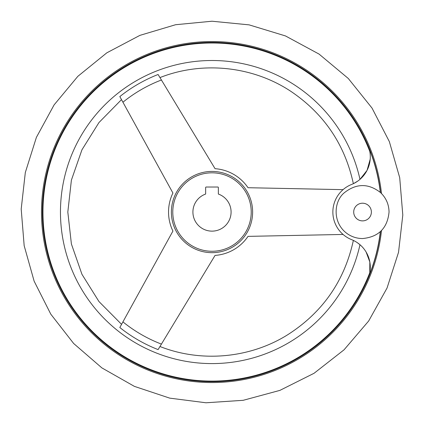 <?xml version="1.0" encoding="UTF-8"?>
<svg xmlns="http://www.w3.org/2000/svg" width="424" height="424" viewBox="0 0 424 424"><rect width="100%" height="100%" fill="white"/><g stroke="black" fill="none" stroke-linecap="round" stroke-linejoin="round"><path stroke-width="0.64" d="M380.307 231.716A169.452 169.452 0 0 1 369.081 275.605L369.781 272.696L369.081 275.605A29.685 29.685 0 0 0 351.576 239.629A29.685 29.685 0 0 1 351.576 184.461A29.685 29.685 0 0 0 369.081 148.49L369.781 151.4L369.081 148.49A169.452 169.452 0 0 1 380.307 192.379M366.103 252.015L369.823 261.958L369.781 272.696A169.033 169.033 0 0 1 44.229 191.42A169.033 169.033 0 0 1 369.781 151.4M159.647 347.033L159.965 346.509C201.108 362.732 249.598 358.37 287.186 335.071C322.41 312.721 344.468 281.165 353.362 240.413L355.328 241.442M357.485 242.798L359.976 244.722A151.538 151.538 0 0 1 126.93 337.456A151.538 151.538 0 0 1 126.93 86.639A151.538 151.538 0 0 1 359.976 179.373L367.041 170.384L370.2 159.217M343.064 234.446L248.019 236.375A43.465 43.465 0 0 1 215.058 255.407L158.094 349.604C160.564 345.518 160.564 345.518 158.094 349.604A147.743 147.743 0 0 1 119.822 327.514L172.923 231.075A43.465 43.465 0 0 1 172.923 193.021L119.822 96.582C122.128 100.769 122.128 100.769 119.822 96.582A147.743 147.743 0 0 1 158.094 74.492L215.058 168.688A43.465 43.465 0 0 1 248.019 187.715L343.064 189.65M215.058 255.407L214.703 256.001M248.019 187.715L248.713 187.731M121.571 324.344L98.956 301.538L81.949 274.296L71.396 243.964L67.819 212.048L71.396 180.131L81.949 149.799L98.956 122.557L121.497 99.619M158.735 348.539L158.094 349.604M380.498 231.541A169.621 169.621 0 0 1 198.989 381.171A169.621 169.621 0 0 1 42.501 205.539A169.621 169.621 0 0 1 212 42.421A169.621 169.621 0 0 0 42.501 205.539A169.621 169.621 0 0 0 198.989 381.171A169.621 169.621 0 0 0 380.498 231.541A169.621 169.621 0 0 1 198.989 381.171A169.621 169.621 0 0 1 42.501 205.539A169.621 169.621 0 0 1 212 42.421A169.621 169.621 0 0 1 380.498 192.554A169.621 169.621 0 0 0 212 42.421A169.621 169.621 0 0 1 380.498 192.554M218.36 194.054A19.08 19.08 0 0 1 227.344 223.395A19.08 19.08 0 0 1 196.657 223.395A19.08 19.08 0 0 1 205.64 194.054L205.64 187.556A0.53 0.53 0 0 1 206.17 187.026L217.83 187.026A0.53 0.53 0 0 1 218.36 187.556L218.36 194.054M357.739 181.117L353.362 183.682C344.876 144.499 324.016 113.701 290.774 91.287C252.704 66.08 202.434 60.812 159.965 77.587M353.494 183.619L353.86 183.444M354.501 183.11L355.339 182.649M212 172.822A39.225 39.225 0 0 1 245.968 231.658A39.225 39.225 0 0 1 178.032 231.658A39.225 39.225 0 0 1 212 172.822M214.862 252.572A40.625 40.625 0 0 1 171.402 213.479A40.625 40.625 0 0 1 212 171.423A40.625 40.625 0 0 1 252.598 210.617A40.625 40.625 0 0 1 214.862 252.572M161.422 344.097A141.404 141.404 0 0 1 122.928 321.874M122.928 102.221A141.404 141.404 0 0 1 161.422 79.993M381.499 230.571A170.506 170.506 0 0 1 199.635 382.104A170.506 170.506 0 0 1 41.605 205.863A170.506 170.506 0 0 1 212 41.541A170.506 170.506 0 0 1 381.499 193.524M362.541 220.883A8.835 8.835 0 0 0 371.376 212.048A8.835 8.835 0 0 0 362.541 203.213A8.835 8.835 0 0 0 353.706 212.048A8.835 8.835 0 0 0 362.541 220.883M212 21.221L175.594 24.724L139.904 35.372L106.822 52.825L77.841 76.336L54.087 104.908L36.39 137.376L25.318 172.515L21.2 209.048L24.168 245.697L34.132 281.165L50.8 314.173L73.644 343.477L101.871 367.889L134.387 386.37L169.733 398.136L206.006 402.779L243.212 400.304L279.909 390.377L314.051 373.29L344.044 349.816L368.668 321L387.033 288.06L398.534 252.291L402.8 215.042L399.705 177.683L389.333 141.568L372.012 108.067L348.305 78.493L319.065 54.087L285.479 35.939L249.111 24.862L212 21.221M362.541 238.553C357.273 238.516 352.429 237.069 348.003 234.207C332.029 223.565 333.481 201.103 344.632 192.507C356.573 183.285 368.509 183.285 380.445 192.507C386.047 197.817 388.914 204.331 389.046 212.048C387.472 228.144 378.637 236.979 362.541 238.553"/></g></svg>
